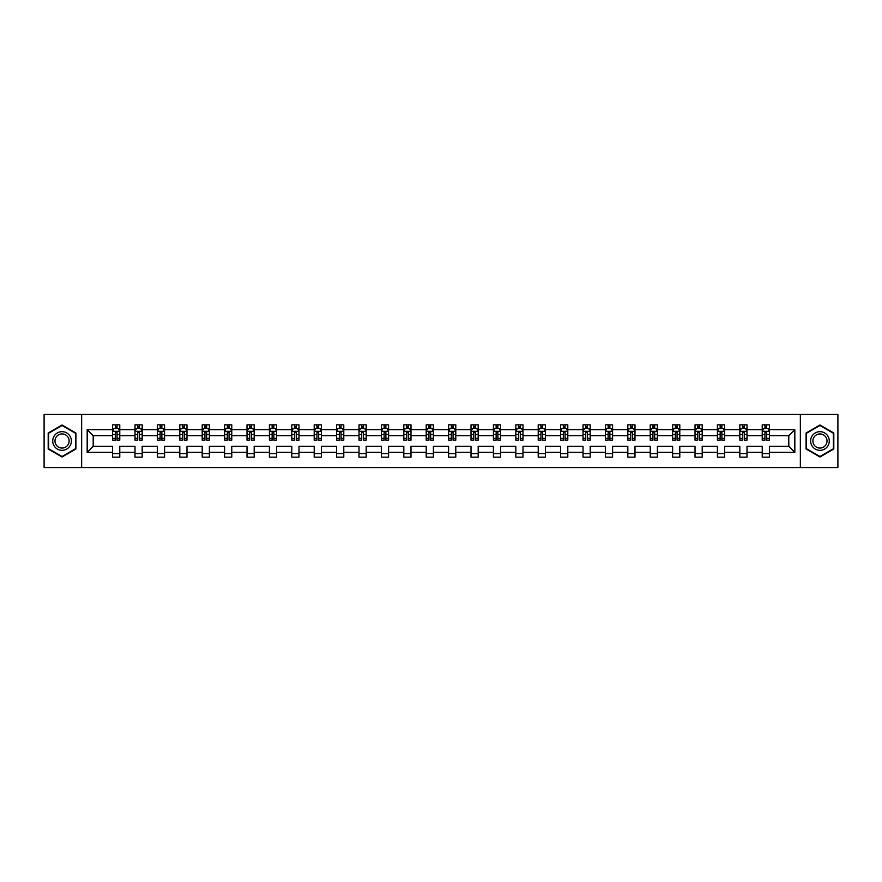<?xml version="1.0" encoding="UTF-8"?>
<svg xmlns="http://www.w3.org/2000/svg" width="882" height="882" viewBox="0 0 882 882"><rect width="100%" height="100%" fill="white"/><g stroke="black" fill="none" stroke-linecap="round" stroke-linejoin="round"><path stroke-width="1.32" d="M800.349 414.43L44.1 414.43L44.1 467.57L837.9 467.57L837.9 414.43L800.349 414.43L800.349 467.57M769.402 452.345L769.402 446.314L788.795 446.314L794.825 452.345L769.402 452.345L769.402 457.152L762.224 457.152L762.224 452.345L746.999 452.345L746.999 457.152L739.822 457.152L739.822 452.345L724.607 452.345L724.607 457.152L717.419 457.152L717.419 452.345L702.204 452.345L702.204 457.152L695.027 457.152L695.027 452.345L679.802 452.345L679.802 457.152L672.624 457.152L672.624 452.345L657.399 452.345L657.399 457.152L650.221 457.152L650.221 452.345L634.996 452.345L634.996 457.152L627.819 457.152L627.819 452.345L612.593 452.345L612.593 457.152L605.416 457.152L605.416 452.345L590.201 452.345L590.201 457.152L583.013 457.152L583.013 452.345L567.799 452.345L567.799 457.152L560.61 457.152L560.61 452.345L545.396 452.345L545.396 457.152L538.218 457.152L538.218 452.345L522.993 452.345L522.993 457.152L515.816 457.152L515.816 452.345L500.59 452.345L500.59 457.152L493.413 457.152L493.413 452.345L478.187 452.345L478.187 457.152L471.01 457.152L471.01 452.345L455.796 452.345L455.796 457.152L448.607 457.152L448.607 452.345L433.393 452.345L433.393 457.152L426.204 457.152L426.204 452.345L410.99 452.345L410.99 457.152L403.813 457.152L403.813 452.345L388.587 452.345L388.587 457.152L381.41 457.152L381.41 452.345L366.184 452.345L366.184 457.152L359.007 457.152L359.007 452.345L343.782 452.345L343.782 457.152L336.604 457.152L336.604 452.345L321.39 452.345L321.39 457.152L314.201 457.152L314.201 452.345L298.987 452.345L298.987 457.152L291.799 457.152L291.799 452.345L276.584 452.345L276.584 457.152L269.407 457.152L269.407 452.345L254.181 452.345L254.181 457.152L247.004 457.152L247.004 452.345L231.779 452.345L231.779 457.152L224.601 457.152L224.601 452.345L209.376 452.345L209.376 457.152L202.199 457.152L202.199 452.345L186.973 452.345L186.973 457.152L179.796 457.152L179.796 452.345L164.581 452.345L164.581 457.152L157.393 457.152L157.393 452.345L142.178 452.345L142.178 457.152L135.001 457.152L135.001 452.345L119.776 452.345L119.776 457.152L112.598 457.152L112.598 452.345L87.175 452.345L87.175 429.655L112.598 429.655L112.598 424.848L119.776 424.848L119.776 429.655L135.001 429.655L135.001 424.848L142.178 424.848L142.178 429.655L157.393 429.655L157.393 424.848L164.581 424.848L164.581 429.655L179.796 429.655L179.796 424.848L186.973 424.848L186.973 429.655L202.199 429.655L202.199 424.848L209.376 424.848L209.376 429.655L224.601 429.655L224.601 424.848L231.779 424.848L231.779 429.655L247.004 429.655L247.004 424.848L254.181 424.848L254.181 429.655L269.407 429.655L269.407 424.848L276.584 424.848L276.584 429.655L291.799 429.655L291.799 424.848L298.987 424.848L298.987 429.655L314.201 429.655L314.201 424.848L321.39 424.848L321.39 429.655L336.604 429.655L336.604 424.848L343.782 424.848L343.782 429.655L359.007 429.655L359.007 424.848L366.184 424.848L366.184 429.655L381.41 429.655L381.41 424.848L388.587 424.848L388.587 429.655L403.813 429.655L403.813 424.848L410.99 424.848L410.99 429.655L426.204 429.655L426.204 424.848L433.393 424.848L433.393 429.655L448.607 429.655L448.607 424.848L455.796 424.848L455.796 429.655L471.01 429.655L471.01 424.848L478.187 424.848L478.187 429.655L493.413 429.655L493.413 424.848L500.59 424.848L500.59 429.655L515.816 429.655L515.816 424.848L522.993 424.848L522.993 429.655L538.218 429.655L538.218 424.848L545.396 424.848L545.396 429.655L560.61 429.655L560.61 424.848L567.799 424.848L567.799 429.655L583.013 429.655L583.013 424.848L590.201 424.848L590.201 429.655L605.416 429.655L605.416 424.848L612.593 424.848L612.593 429.655L627.819 429.655L627.819 424.848L634.996 424.848L634.996 429.655L650.221 429.655L650.221 424.848L657.399 424.848L657.399 429.655L672.624 429.655L672.624 424.848L679.802 424.848L679.802 429.655L695.027 429.655L695.027 424.848L702.204 424.848L702.204 429.655L717.419 429.655L717.419 424.848L724.607 424.848L724.607 429.655L739.822 429.655L739.822 424.848L746.999 424.848L746.999 429.655L762.224 429.655L762.224 424.848L769.402 424.848L769.402 429.655L794.825 429.655L794.825 452.345M81.651 467.57L81.651 414.43M762.224 429.655L762.224 435.686L746.999 435.686L746.999 429.655M746.999 452.345L746.999 446.314L762.224 446.314L762.224 452.345M739.822 429.655L739.822 435.686L724.607 435.686L724.607 429.655M724.607 452.345L724.607 446.314L739.822 446.314L739.822 452.345M717.419 429.655L717.419 435.686L702.204 435.686L702.204 429.655M702.204 452.345L702.204 446.314L717.419 446.314L717.419 452.345M695.027 429.655L695.027 435.686L679.802 435.686L679.802 429.655M679.802 452.345L679.802 446.314L695.027 446.314L695.027 452.345M672.624 429.655L672.624 435.686L657.399 435.686L657.399 429.655M657.399 452.345L657.399 446.314L672.624 446.314L672.624 452.345M650.221 429.655L650.221 435.686L634.996 435.686L634.996 429.655M634.996 452.345L634.996 446.314L650.221 446.314L650.221 452.345M627.819 429.655L627.819 435.686L612.593 435.686L612.593 429.655M612.593 452.345L612.593 446.314L627.819 446.314L627.819 452.345M605.416 429.655L605.416 435.686L590.201 435.686L590.201 429.655M590.201 452.345L590.201 446.314L605.416 446.314L605.416 452.345M583.013 429.655L583.013 435.686L567.799 435.686L567.799 429.655M567.799 452.345L567.799 446.314L583.013 446.314L583.013 452.345M560.61 429.655L560.61 435.686L545.396 435.686L545.396 429.655M545.396 452.345L545.396 446.314L560.61 446.314L560.61 452.345M538.218 429.655L538.218 435.686L522.993 435.686L522.993 429.655M522.993 452.345L522.993 446.314L538.218 446.314L538.218 452.345M515.816 429.655L515.816 435.686L500.59 435.686L500.59 429.655M500.59 452.345L500.59 446.314L515.816 446.314L515.816 452.345M493.413 429.655L493.413 435.686L478.187 435.686L478.187 429.655M478.187 452.345L478.187 446.314L493.413 446.314L493.413 452.345M471.01 429.655L471.01 435.686L455.796 435.686L455.796 429.655M455.796 452.345L455.796 446.314L471.01 446.314L471.01 452.345M448.607 429.655L448.607 435.686L433.393 435.686L433.393 429.655M433.393 452.345L433.393 446.314L448.607 446.314L448.607 452.345M426.204 429.655L426.204 435.686L410.99 435.686L410.99 429.655M410.99 452.345L410.99 446.314L426.204 446.314L426.204 452.345M403.813 429.655L403.813 435.686L388.587 435.686L388.587 429.655M388.587 452.345L388.587 446.314L403.813 446.314L403.813 452.345M381.41 429.655L381.41 435.686L366.184 435.686L366.184 429.655M366.184 452.345L366.184 446.314L381.41 446.314L381.41 452.345M359.007 429.655L359.007 435.686L343.782 435.686L343.782 429.655M343.782 452.345L343.782 446.314L359.007 446.314L359.007 452.345M336.604 429.655L336.604 435.686L321.39 435.686L321.39 429.655M321.39 452.345L321.39 446.314L336.604 446.314L336.604 452.345M314.201 429.655L314.201 435.686L298.987 435.686L298.987 429.655M298.987 452.345L298.987 446.314L314.201 446.314L314.201 452.345M291.799 429.655L291.799 435.686L276.584 435.686L276.584 429.655M276.584 452.345L276.584 446.314L291.799 446.314L291.799 452.345M269.407 429.655L269.407 435.686L254.181 435.686L254.181 429.655M254.181 452.345L254.181 446.314L269.407 446.314L269.407 452.345M247.004 429.655L247.004 435.686L231.779 435.686L231.779 429.655M231.779 452.345L231.779 446.314L247.004 446.314L247.004 452.345M224.601 429.655L224.601 435.686L209.376 435.686L209.376 429.655M209.376 452.345L209.376 446.314L224.601 446.314L224.601 452.345M202.199 429.655L202.199 435.686L186.973 435.686L186.973 429.655M186.973 452.345L186.973 446.314L202.199 446.314L202.199 452.345M179.796 429.655L179.796 435.686L164.581 435.686L164.581 429.655M164.581 452.345L164.581 446.314L179.796 446.314L179.796 452.345M157.393 429.655L157.393 435.686L142.178 435.686L142.178 429.655M142.178 452.345L142.178 446.314L157.393 446.314L157.393 452.345M135.001 429.655L135.001 435.686L119.776 435.686L119.776 429.655M119.776 452.345L119.776 446.314L135.001 446.314L135.001 452.345M112.598 429.655L112.598 435.686L93.205 435.686L93.205 446.314L112.598 446.314L112.598 452.345M87.175 429.655L93.205 435.686M788.795 446.314L788.795 435.686L769.402 435.686L769.402 429.655M764.959 428.432L766.678 428.432M742.556 428.432L744.276 428.432M720.153 428.432L721.873 428.432M697.75 428.432L699.47 428.432M675.347 428.432L677.067 428.432M652.945 428.432L654.676 428.432M630.542 428.432L632.273 428.432M608.15 428.432L609.87 428.432M585.747 428.432L587.467 428.432M563.344 428.432L565.064 428.432M540.942 428.432L542.662 428.432M518.539 428.432L520.27 428.432M496.136 428.432L497.867 428.432M473.744 428.432L475.464 428.432M451.341 428.432L453.061 428.432M428.939 428.432L430.659 428.432M406.536 428.432L408.256 428.432M384.133 428.432L385.864 428.432M361.73 428.432L363.461 428.432M339.338 428.432L341.058 428.432M316.936 428.432L318.656 428.432M294.533 428.432L296.253 428.432M272.13 428.432L273.85 428.432M249.727 428.432L251.458 428.432M227.324 428.432L229.055 428.432M204.933 428.432L206.653 428.432M182.53 428.432L184.25 428.432M160.127 428.432L161.847 428.432M137.724 428.432L139.444 428.432M115.322 428.432L117.041 428.432M112.598 453.568L119.776 453.568M135.001 453.568L142.178 453.568M157.393 453.568L164.581 453.568M179.796 453.568L186.973 453.568M202.199 453.568L209.376 453.568M224.601 453.568L231.779 453.568M247.004 453.568L254.181 453.568M269.407 453.568L276.584 453.568M291.799 453.568L298.987 453.568M314.201 453.568L321.39 453.568M336.604 453.568L343.782 453.568M359.007 453.568L366.184 453.568M381.41 453.568L388.587 453.568M403.813 453.568L410.99 453.568M426.204 453.568L433.393 453.568M448.607 453.568L455.796 453.568M471.01 453.568L478.187 453.568M493.413 453.568L500.59 453.568M515.816 453.568L522.993 453.568M538.218 453.568L545.396 453.568M560.61 453.568L567.799 453.568M583.013 453.568L590.201 453.568M605.416 453.568L612.593 453.568M627.819 453.568L634.996 453.568M650.221 453.568L657.399 453.568M672.624 453.568L679.802 453.568M695.027 453.568L702.204 453.568M717.419 453.568L724.607 453.568M739.822 453.568L746.999 453.568M762.224 453.568L769.402 453.568M93.205 446.314L87.175 452.345M794.825 429.655L788.795 435.686M75.907 432.996L62.049 425.003L48.19 432.996L48.19 449.004L62.049 456.997L75.907 449.004L75.907 432.996M806.093 432.996L806.093 449.004L819.951 456.997L833.81 449.004L833.81 432.996L819.951 425.003L806.093 432.996M117.041 426.712L115.322 426.712M113.943 428.674L112.598 428.674L112.598 424.848L115.322 424.848L115.322 428.509M112.598 438.343L112.598 440.14L115.322 440.14L115.322 438.343L112.598 438.343L112.598 435.686M119.776 435.686L119.776 440.14L117.041 440.14L117.041 432.456L115.322 432.456L115.322 438.343M118.431 428.674L119.776 428.674L119.776 424.848L117.041 424.848L117.041 428.509M119.776 431.375L118.342 428.509L114.032 428.509L112.598 431.375M139.444 426.712L137.724 426.712M136.346 428.674L135.001 428.674L135.001 424.848L137.724 424.848L137.724 428.509M135.001 438.343L135.001 440.14L137.724 440.14L137.724 438.343L135.001 438.343L135.001 435.686M142.178 435.686L142.178 440.14L139.444 440.14L139.444 432.456L137.724 432.456L137.724 438.343M140.822 428.674L142.178 428.674L142.178 424.848L139.444 424.848L139.444 428.509M142.178 431.375L140.745 428.509L136.434 428.509L135.001 431.375M161.847 426.712L160.127 426.712M158.749 428.674L157.393 428.674L157.393 424.848L160.127 424.848L160.127 428.509M157.393 438.343L157.393 440.14L160.127 440.14L160.127 438.343L157.393 438.343L157.393 435.686M164.581 435.686L164.581 440.14L161.847 440.14L161.847 432.456L160.127 432.456L160.127 438.343M163.225 428.674L164.581 428.674L164.581 424.848L161.847 424.848L161.847 428.509M164.581 431.375L163.137 428.509L158.837 428.509L157.393 431.375M53.967 436.336A9.338 9.338 0 0 0 57.385 449.081A9.338 9.338 0 0 0 70.13 445.664A9.338 9.338 0 0 0 66.712 432.919A9.338 9.338 0 0 0 53.967 436.336M55.93 437.472A7.067 7.067 0 0 0 58.521 447.119A7.067 7.067 0 0 0 68.168 444.528A7.067 7.067 0 0 0 65.588 434.881A7.067 7.067 0 0 0 55.93 437.472M75.477 433.249L75.477 448.751L62.049 456.501L48.62 448.751L48.62 433.249L62.049 425.499L75.477 433.249M811.87 436.336A9.338 9.338 0 0 0 815.288 449.081A9.338 9.338 0 0 0 828.033 445.664A9.338 9.338 0 0 0 824.615 432.919A9.338 9.338 0 0 0 811.87 436.336M813.832 437.472A7.067 7.067 0 0 0 816.412 447.119A7.067 7.067 0 0 0 826.07 444.528A7.067 7.067 0 0 0 823.479 434.881A7.067 7.067 0 0 0 813.832 437.472M833.38 433.249L833.38 448.751L819.951 456.501L806.523 448.751L806.523 433.249L819.951 425.499L833.38 433.249M184.25 426.712L182.53 426.712M181.152 428.674L179.796 428.674L179.796 424.848L182.53 424.848L182.53 428.509M179.796 438.343L179.796 440.14L182.53 440.14L182.53 438.343L179.796 438.343L179.796 435.686M186.973 435.686L186.973 440.14L184.25 440.14L184.25 432.456L182.53 432.456L182.53 438.343M185.628 428.674L186.973 428.674L186.973 424.848L184.25 424.848L184.25 428.509M186.973 431.375L185.54 428.509L181.229 428.509L179.796 431.375M206.653 426.712L204.933 426.712M203.555 428.674L202.199 428.674L202.199 424.848L204.933 424.848L204.933 428.509M202.199 438.343L202.199 440.14L204.933 440.14L204.933 438.343L202.199 438.343L202.199 435.686M209.376 435.686L209.376 440.14L206.653 440.14L206.653 432.456L204.933 432.456L204.933 438.343M208.031 428.674L209.376 428.674L209.376 424.848L206.653 424.848L206.653 428.509M209.376 431.375L207.943 428.509L203.632 428.509L202.199 431.375M229.055 426.712L227.324 426.712M225.946 428.674L224.601 428.674L224.601 424.848L227.324 424.848L227.324 428.509M224.601 438.343L224.601 440.14L227.324 440.14L227.324 438.343L224.601 438.343L224.601 435.686M231.779 435.686L231.779 440.14L229.055 440.14L229.055 432.456L227.324 432.456L227.324 438.343M230.434 428.674L231.779 428.674L231.779 424.848L229.055 424.848L229.055 428.509M231.779 431.375L230.345 428.509L226.035 428.509L224.601 431.375M251.458 426.712L249.727 426.712M248.349 428.674L247.004 428.674L247.004 424.848L249.727 424.848L249.727 428.509M247.004 438.343L247.004 440.14L249.727 440.14L249.727 438.343L247.004 438.343L247.004 435.686M254.181 435.686L254.181 440.14L251.458 440.14L251.458 432.456L249.727 432.456L249.727 438.343M252.836 428.674L254.181 428.674L254.181 424.848L251.458 424.848L251.458 428.509M254.181 431.375L252.748 428.509L248.437 428.509L247.004 431.375M273.85 426.712L272.13 426.712M270.752 428.674L269.407 428.674L269.407 424.848L272.13 424.848L272.13 428.509M269.407 438.343L269.407 440.14L272.13 440.14L272.13 438.343L269.407 438.343L269.407 435.686M276.584 435.686L276.584 440.14L273.85 440.14L273.85 432.456L272.13 432.456L272.13 438.343M275.228 428.674L276.584 428.674L276.584 424.848L273.85 424.848L273.85 428.509M276.584 431.375L275.151 428.509L270.84 428.509L269.407 431.375M296.253 426.712L294.533 426.712M293.155 428.674L291.799 428.674L291.799 424.848L294.533 424.848L294.533 428.509M291.799 438.343L291.799 440.14L294.533 440.14L294.533 438.343L291.799 438.343L291.799 435.686M298.987 435.686L298.987 440.14L296.253 440.14L296.253 432.456L294.533 432.456L294.533 438.343M297.631 428.674L298.987 428.674L298.987 424.848L296.253 424.848L296.253 428.509M298.987 431.375L297.543 428.509L293.243 428.509L291.799 431.375M318.656 426.712L316.936 426.712M315.558 428.674L314.201 428.674L314.201 424.848L316.936 424.848L316.936 428.509M314.201 438.343L314.201 440.14L316.936 440.14L316.936 438.343L314.201 438.343L314.201 435.686M321.39 435.686L321.39 440.14L318.656 440.14L318.656 432.456L316.936 432.456L316.936 438.343M320.034 428.674L321.39 428.674L321.39 424.848L318.656 424.848L318.656 428.509M321.39 431.375L319.945 428.509L315.646 428.509L314.201 431.375M341.058 426.712L339.338 426.712M337.96 428.674L336.604 428.674L336.604 424.848L339.338 424.848L339.338 428.509M336.604 438.343L336.604 440.14L339.338 440.14L339.338 438.343L336.604 438.343L336.604 435.686M343.782 435.686L343.782 440.14L341.058 440.14L341.058 432.456L339.338 432.456L339.338 438.343M342.437 428.674L343.782 428.674L343.782 424.848L341.058 424.848L341.058 428.509M343.782 431.375L342.348 428.509L338.038 428.509L336.604 431.375M363.461 426.712L361.73 426.712M360.352 428.674L359.007 428.674L359.007 424.848L361.73 424.848L361.73 428.509M359.007 438.343L359.007 440.14L361.73 440.14L361.73 438.343L359.007 438.343L359.007 435.686M366.184 435.686L366.184 440.14L363.461 440.14L363.461 432.456L361.73 432.456L361.73 438.343M364.839 428.674L366.184 428.674L366.184 424.848L363.461 424.848L363.461 428.509M366.184 431.375L364.751 428.509L360.44 428.509L359.007 431.375M385.864 426.712L384.133 426.712M382.755 428.674L381.41 428.674L381.41 424.848L384.133 424.848L384.133 428.509M381.41 438.343L381.41 440.14L384.133 440.14L384.133 438.343L381.41 438.343L381.41 435.686M388.587 435.686L388.587 440.14L385.864 440.14L385.864 432.456L384.133 432.456L384.133 438.343M387.242 428.674L388.587 428.674L388.587 424.848L385.864 424.848L385.864 428.509M388.587 431.375L387.154 428.509L382.843 428.509L381.41 431.375M408.256 426.712L406.536 426.712M405.158 428.674L403.813 428.674L403.813 424.848L406.536 424.848L406.536 428.509M403.813 438.343L403.813 440.14L406.536 440.14L406.536 438.343L403.813 438.343L403.813 435.686M410.99 435.686L410.99 440.14L408.256 440.14L408.256 432.456L406.536 432.456L406.536 438.343M409.634 428.674L410.99 428.674L410.99 424.848L408.256 424.848L408.256 428.509M410.99 431.375L409.557 428.509L405.246 428.509L403.813 431.375M430.659 426.712L428.939 426.712M427.561 428.674L426.204 428.674L426.204 424.848L428.939 424.848L428.939 428.509M426.204 438.343L426.204 440.14L428.939 440.14L428.939 438.343L426.204 438.343L426.204 435.686M433.393 435.686L433.393 440.14L430.659 440.14L430.659 432.456L428.939 432.456L428.939 438.343M432.037 428.674L433.393 428.674L433.393 424.848L430.659 424.848L430.659 428.509M433.393 431.375L431.948 428.509L427.649 428.509L426.204 431.375M453.061 426.712L451.341 426.712M449.963 428.674L448.607 428.674L448.607 424.848L451.341 424.848L451.341 428.509M448.607 438.343L448.607 440.14L451.341 440.14L451.341 438.343L448.607 438.343L448.607 435.686M455.796 435.686L455.796 440.14L453.061 440.14L453.061 432.456L451.341 432.456L451.341 438.343M454.439 428.674L455.796 428.674L455.796 424.848L453.061 424.848L453.061 428.509M455.796 431.375L454.351 428.509L450.052 428.509L448.607 431.375M475.464 426.712L473.744 426.712M472.366 428.674L471.01 428.674L471.01 424.848L473.744 424.848L473.744 428.509M471.01 438.343L471.01 440.14L473.744 440.14L473.744 438.343L471.01 438.343L471.01 435.686M478.187 435.686L478.187 440.14L475.464 440.14L475.464 432.456L473.744 432.456L473.744 438.343M476.842 428.674L478.187 428.674L478.187 424.848L475.464 424.848L475.464 428.509M478.187 431.375L476.754 428.509L472.443 428.509L471.01 431.375M497.867 426.712L496.136 426.712M494.758 428.674L493.413 428.674L493.413 424.848L496.136 424.848L496.136 428.509M493.413 438.343L493.413 440.14L496.136 440.14L496.136 438.343L493.413 438.343L493.413 435.686M500.59 435.686L500.59 440.14L497.867 440.14L497.867 432.456L496.136 432.456L496.136 438.343M499.245 428.674L500.59 428.674L500.59 424.848L497.867 424.848L497.867 428.509M500.59 431.375L499.157 428.509L494.846 428.509L493.413 431.375M520.27 426.712L518.539 426.712M517.161 428.674L515.816 428.674L515.816 424.848L518.539 424.848L518.539 428.509M515.816 438.343L515.816 440.14L518.539 440.14L518.539 438.343L515.816 438.343L515.816 435.686M522.993 435.686L522.993 440.14L520.27 440.14L520.27 432.456L518.539 432.456L518.539 438.343M521.648 428.674L522.993 428.674L522.993 424.848L520.27 424.848L520.27 428.509M522.993 431.375L521.56 428.509L517.249 428.509L515.816 431.375M542.662 426.712L540.942 426.712M539.563 428.674L538.218 428.674L538.218 424.848L540.942 424.848L540.942 428.509M538.218 438.343L538.218 440.14L540.942 440.14L540.942 438.343L538.218 438.343L538.218 435.686M545.396 435.686L545.396 440.14L542.662 440.14L542.662 432.456L540.942 432.456L540.942 438.343M544.04 428.674L545.396 428.674L545.396 424.848L542.662 424.848L542.662 428.509M545.396 431.375L543.962 428.509L539.652 428.509L538.218 431.375M565.064 426.712L563.344 426.712M561.966 428.674L560.61 428.674L560.61 424.848L563.344 424.848L563.344 428.509M560.61 438.343L560.61 440.14L563.344 440.14L563.344 438.343L560.61 438.343L560.61 435.686M567.799 435.686L567.799 440.14L565.064 440.14L565.064 432.456L563.344 432.456L563.344 438.343M566.442 428.674L567.799 428.674L567.799 424.848L565.064 424.848L565.064 428.509M567.799 431.375L566.354 428.509L562.055 428.509L560.61 431.375M587.467 426.712L585.747 426.712M584.369 428.674L583.013 428.674L583.013 424.848L585.747 424.848L585.747 428.509M583.013 438.343L583.013 440.14L585.747 440.14L585.747 438.343L583.013 438.343L583.013 435.686M590.201 435.686L590.201 440.14L587.467 440.14L587.467 432.456L585.747 432.456L585.747 438.343M588.845 428.674L590.201 428.674L590.201 424.848L587.467 424.848L587.467 428.509M590.201 431.375L588.757 428.509L584.457 428.509L583.013 431.375M609.87 426.712L608.15 426.712M606.772 428.674L605.416 428.674L605.416 424.848L608.15 424.848L608.15 428.509M605.416 438.343L605.416 440.14L608.15 440.14L608.15 438.343L605.416 438.343L605.416 435.686M612.593 435.686L612.593 440.14L609.87 440.14L609.87 432.456L608.15 432.456L608.15 438.343M611.248 428.674L612.593 428.674L612.593 424.848L609.87 424.848L609.87 428.509M612.593 431.375L611.16 428.509L606.849 428.509L605.416 431.375M632.273 426.712L630.542 426.712M629.164 428.674L627.819 428.674L627.819 424.848L630.542 424.848L630.542 428.509M627.819 438.343L627.819 440.14L630.542 440.14L630.542 438.343L627.819 438.343L627.819 435.686M634.996 435.686L634.996 440.14L632.273 440.14L632.273 432.456L630.542 432.456L630.542 438.343M633.651 428.674L634.996 428.674L634.996 424.848L632.273 424.848L632.273 428.509M634.996 431.375L633.563 428.509L629.252 428.509L627.819 431.375M654.676 426.712L652.945 426.712M651.566 428.674L650.221 428.674L650.221 424.848L652.945 424.848L652.945 428.509M650.221 438.343L650.221 440.14L652.945 440.14L652.945 438.343L650.221 438.343L650.221 435.686M657.399 435.686L657.399 440.14L654.676 440.14L654.676 432.456L652.945 432.456L652.945 438.343M656.054 428.674L657.399 428.674L657.399 424.848L654.676 424.848L654.676 428.509M657.399 431.375L655.965 428.509L651.655 428.509L650.221 431.375M677.067 426.712L675.347 426.712M673.969 428.674L672.624 428.674L672.624 424.848L675.347 424.848L675.347 428.509M672.624 438.343L672.624 440.14L675.347 440.14L675.347 438.343L672.624 438.343L672.624 435.686M679.802 435.686L679.802 440.14L677.067 440.14L677.067 432.456L675.347 432.456L675.347 438.343M678.445 428.674L679.802 428.674L679.802 424.848L677.067 424.848L677.067 428.509M679.802 431.375L678.368 428.509L674.057 428.509L672.624 431.375M699.47 426.712L697.75 426.712M696.372 428.674L695.027 428.674L695.027 424.848L697.75 424.848L697.75 428.509M695.027 438.343L695.027 440.14L697.75 440.14L697.75 438.343L695.027 438.343L695.027 435.686M702.204 435.686L702.204 440.14L699.47 440.14L699.47 432.456L697.75 432.456L697.75 438.343M700.848 428.674L702.204 428.674L702.204 424.848L699.47 424.848L699.47 428.509M702.204 431.375L700.771 428.509L696.46 428.509L695.027 431.375M721.873 426.712L720.153 426.712M718.775 428.674L717.419 428.674L717.419 424.848L720.153 424.848L720.153 428.509M717.419 438.343L717.419 440.14L720.153 440.14L720.153 438.343L717.419 438.343L717.419 435.686M724.607 435.686L724.607 440.14L721.873 440.14L721.873 432.456L720.153 432.456L720.153 438.343M723.251 428.674L724.607 428.674L724.607 424.848L721.873 424.848L721.873 428.509M724.607 431.375L723.163 428.509L718.863 428.509L717.419 431.375M744.276 426.712L742.556 426.712M741.178 428.674L739.822 428.674L739.822 424.848L742.556 424.848L742.556 428.509M739.822 438.343L739.822 440.14L742.556 440.14L742.556 438.343L739.822 438.343L739.822 435.686M746.999 435.686L746.999 440.14L744.276 440.14L744.276 432.456L742.556 432.456L742.556 438.343M745.654 428.674L746.999 428.674L746.999 424.848L744.276 424.848L744.276 428.509M746.999 431.375L745.566 428.509L741.255 428.509L739.822 431.375M766.678 426.712L764.959 426.712M763.569 428.674L762.224 428.674L762.224 424.848L764.959 424.848L764.959 428.509M762.224 438.343L762.224 440.14L764.959 440.14L764.959 438.343L762.224 438.343L762.224 435.686M769.402 435.686L769.402 440.14L766.678 440.14L766.678 432.456L764.959 432.456L764.959 438.343M768.057 428.674L769.402 428.674L769.402 424.848L766.678 424.848L766.678 428.509M769.402 431.375L767.968 428.509L763.658 428.509L762.224 431.375M119.743 431.309L112.631 431.309M119.776 438.343L117.041 438.343M115.322 434.484L112.598 434.484M119.776 434.484L117.041 434.484M117.041 427.627L115.322 427.627M142.145 431.309L135.034 431.309M142.178 438.343L139.444 438.343M137.724 434.484L135.001 434.484M142.178 434.484L139.444 434.484M139.444 427.627L137.724 427.627M164.537 431.309L157.437 431.309M164.581 438.343L161.847 438.343M160.127 434.484L157.393 434.484M164.581 434.484L161.847 434.484M161.847 427.627L160.127 427.627M186.94 431.309L179.84 431.309M186.973 438.343L184.25 438.343M182.53 434.484L179.796 434.484M186.973 434.484L184.25 434.484M184.25 427.627L182.53 427.627M209.343 431.309L202.232 431.309M209.376 438.343L206.653 438.343M204.933 434.484L202.199 434.484M209.376 434.484L206.653 434.484M206.653 427.627L204.933 427.627M231.745 431.309L224.634 431.309M231.779 438.343L229.055 438.343M227.324 434.484L224.601 434.484M231.779 434.484L229.055 434.484M229.055 427.627L227.324 427.627M254.148 431.309L247.037 431.309M254.181 438.343L251.458 438.343M249.727 434.484L247.004 434.484M254.181 434.484L251.458 434.484M251.458 427.627L249.727 427.627M276.551 431.309L269.44 431.309M276.584 438.343L273.85 438.343M272.13 434.484L269.407 434.484M276.584 434.484L273.85 434.484M273.85 427.627L272.13 427.627M298.943 431.309L291.843 431.309M298.987 438.343L296.253 438.343M294.533 434.484L291.799 434.484M298.987 434.484L296.253 434.484M296.253 427.627L294.533 427.627M321.346 431.309L314.246 431.309M321.39 438.343L318.656 438.343M316.936 434.484L314.201 434.484M321.39 434.484L318.656 434.484M318.656 427.627L316.936 427.627M343.748 431.309L336.637 431.309M343.782 438.343L341.058 438.343M339.338 434.484L336.604 434.484M343.782 434.484L341.058 434.484M341.058 427.627L339.338 427.627M366.151 431.309L359.04 431.309M366.184 438.343L363.461 438.343M361.73 434.484L359.007 434.484M366.184 434.484L363.461 434.484M363.461 427.627L361.73 427.627M388.554 431.309L381.443 431.309M388.587 438.343L385.864 438.343M384.133 434.484L381.41 434.484M388.587 434.484L385.864 434.484M385.864 427.627L384.133 427.627M410.957 431.309L403.846 431.309M410.99 438.343L408.256 438.343M406.536 434.484L403.813 434.484M410.99 434.484L408.256 434.484M408.256 427.627L406.536 427.627M433.349 431.309L426.249 431.309M433.393 438.343L430.659 438.343M428.939 434.484L426.204 434.484M433.393 434.484L430.659 434.484M430.659 427.627L428.939 427.627M455.751 431.309L448.651 431.309M455.796 438.343L453.061 438.343M451.341 434.484L448.607 434.484M455.796 434.484L453.061 434.484M453.061 427.627L451.341 427.627M478.154 431.309L471.043 431.309M478.187 438.343L475.464 438.343M473.744 434.484L471.01 434.484M478.187 434.484L475.464 434.484M475.464 427.627L473.744 427.627M500.557 431.309L493.446 431.309M500.59 438.343L497.867 438.343M496.136 434.484L493.413 434.484M500.59 434.484L497.867 434.484M497.867 427.627L496.136 427.627M522.96 431.309L515.849 431.309M522.993 438.343L520.27 438.343M518.539 434.484L515.816 434.484M522.993 434.484L520.27 434.484M520.27 427.627L518.539 427.627M545.363 431.309L538.252 431.309M545.396 438.343L542.662 438.343M540.942 434.484L538.218 434.484M545.396 434.484L542.662 434.484M542.662 427.627L540.942 427.627M567.754 431.309L560.654 431.309M567.799 438.343L565.064 438.343M563.344 434.484L560.61 434.484M567.799 434.484L565.064 434.484M565.064 427.627L563.344 427.627M590.157 431.309L583.057 431.309M590.201 438.343L587.467 438.343M585.747 434.484L583.013 434.484M590.201 434.484L587.467 434.484M587.467 427.627L585.747 427.627M612.56 431.309L605.449 431.309M612.593 438.343L609.87 438.343M608.15 434.484L605.416 434.484M612.593 434.484L609.87 434.484M609.87 427.627L608.15 427.627M634.963 431.309L627.852 431.309M634.996 438.343L632.273 438.343M630.542 434.484L627.819 434.484M634.996 434.484L632.273 434.484M632.273 427.627L630.542 427.627M657.366 431.309L650.255 431.309M657.399 438.343L654.676 438.343M652.945 434.484L650.221 434.484M657.399 434.484L654.676 434.484M654.676 427.627L652.945 427.627M679.768 431.309L672.657 431.309M679.802 438.343L677.067 438.343M675.347 434.484L672.624 434.484M679.802 434.484L677.067 434.484M677.067 427.627L675.347 427.627M702.16 431.309L695.06 431.309M702.204 438.343L699.47 438.343M697.75 434.484L695.027 434.484M702.204 434.484L699.47 434.484M699.47 427.627L697.75 427.627M724.563 431.309L717.463 431.309M724.607 438.343L721.873 438.343M720.153 434.484L717.419 434.484M724.607 434.484L721.873 434.484M721.873 427.627L720.153 427.627M746.966 431.309L739.855 431.309M746.999 438.343L744.276 438.343M742.556 434.484L739.822 434.484M746.999 434.484L744.276 434.484M744.276 427.627L742.556 427.627M769.369 431.309L762.257 431.309M769.402 438.343L766.678 438.343M764.959 434.484L762.224 434.484M769.402 434.484L766.678 434.484M766.678 427.627L764.959 427.627"/></g></svg>

